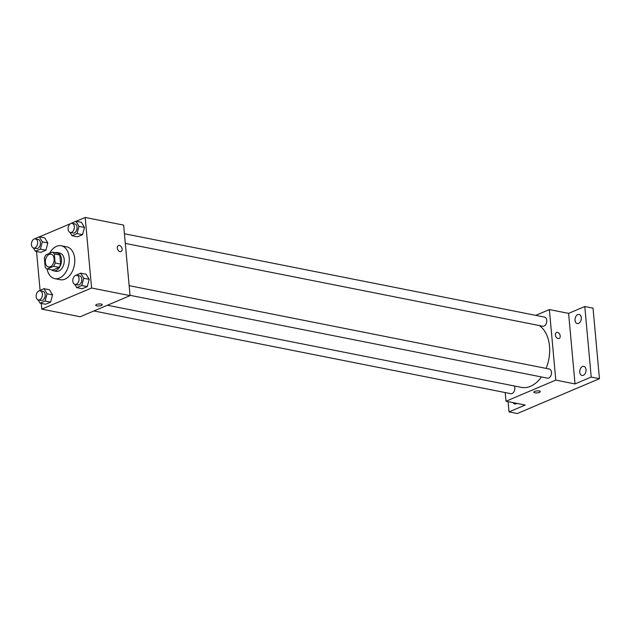 <?xml version="1.0" encoding="UTF-8"?>
<svg xmlns="http://www.w3.org/2000/svg" width="631" height="631" viewBox="0 0 631 631"><rect width="100%" height="100%" fill="white"/><g stroke="black" fill="none" stroke-linecap="round" stroke-linejoin="round"><path stroke-width="0.95" d="M54.108 258.718A6.515 4.291 101.2 0 1 48.484 266.952A6.515 4.291 101.2 0 1 45.542 259.735A6.515 4.291 101.2 0 1 51.024 254.183A6.515 4.291 101.2 0 1 54.108 258.718M52.302 252.163L45.913 254.869A8.842 5.821 101.2 0 0 44.359 258.158L45.187 267.205A8.842 5.821 101.2 0 0 47.199 268.972L53.588 266.266A8.842 5.821 101.2 0 0 55.149 262.977L54.321 253.93A8.842 5.821 101.2 0 0 52.302 252.163L57.8 253.252A8.842 5.821 101.2 0 1 59.819 255.019L54.321 253.93M47.199 268.972L52.696 270.068L59.085 267.355L53.588 266.266M59.819 255.019L60.639 264.073L55.149 262.977M60.639 264.073A8.842 5.821 101.2 0 1 59.085 267.355M51.49 269.823A9.307 6.129 -78.8 0 0 53.438 270.786A9.307 6.129 -78.8 0 0 56.049 270.478A9.307 6.129 -78.8 0 0 61.507 260.918A9.307 6.129 -78.8 0 0 57.058 252.534A9.307 6.129 -78.8 0 0 54.897 252.676M57.058 252.534L59.803 253.078A9.307 6.129 101.2 0 1 64.22 259.562A9.307 6.129 101.2 0 1 58.793 271.022A9.307 6.129 101.2 0 1 56.183 271.33L53.438 270.786M49.557 253.323A16.745 11.027 101.2 0 1 61.254 245.774A16.745 11.027 101.2 0 1 69.197 257.456A16.745 11.027 101.2 0 1 54.731 278.626A16.745 11.027 101.2 0 1 47.057 268.909M61.254 245.774L66.744 246.863A16.745 11.027 101.2 0 1 74.695 258.544A16.745 11.027 101.2 0 1 60.229 279.722L54.731 278.626M38.081 299.867L40.068 303.164L45.566 304.26L50.598 302.123L52.554 294.882L49.478 289.779L43.981 288.69L38.909 290.962M33.356 247.951L35.344 251.256L40.841 252.345L45.874 250.207L47.83 242.974L44.754 237.863L39.256 236.775L34.184 239.046M36.551 251.493L40.084 290.339M41.275 303.408L41.796 309.119L91.598 288.004L85.177 217.466L76.17 221.292M70.42 223.721L39.508 236.83M74.742 284.329L76.73 287.626L82.227 288.722L87.259 286.584L89.208 279.344L86.132 274.24L80.642 273.152L75.57 275.424M70.017 232.413L72.005 235.718L77.503 236.806L82.535 234.669L84.483 227.436L81.407 222.325L75.917 221.236L70.846 223.508M41.796 309.119L80.247 316.746L130.057 295.631L91.598 288.004M101.157 304.039A3.258 1.002 -5.2 0 1 102.222 304.67A3.258 1.002 -5.2 0 1 99.067 305.964A3.258 1.002 -5.2 0 1 95.731 305.262A3.258 1.002 -5.2 0 1 97.624 304.166A3.258 1.002 -5.2 0 1 101.157 304.039M130.057 295.631L123.637 225.101L85.177 217.466M118.431 245.562A3.258 2.24 -113 0 1 122.106 249.04A3.258 2.24 -113 0 1 120.978 251.556A3.258 2.24 -113 0 1 117.65 249.434A3.258 2.24 -113 0 1 118.439 245.562A3.258 2.24 -113 0 1 122.114 249.04A3.258 2.24 -113 0 1 120.978 251.556M102.222 304.67A3.258 1.002 -5.2 0 1 99.067 305.956A3.258 1.002 -5.2 0 1 95.731 305.262M539.158 325.517A32.599 21.47 101.2 0 1 549.498 346.151A32.599 21.47 101.2 0 1 546.115 368.394M541.445 376.952A32.599 21.47 101.2 0 1 521.34 387.371L107.396 305.238M125.301 243.408L542.747 326.235A4.654 3.06 -78.8 0 0 546.651 322.267A4.654 3.06 -78.8 0 0 544.553 317.109L124.425 233.746M514.328 385.983A4.654 3.06 101.2 0 1 514.825 387.805A4.654 3.06 101.2 0 1 510.81 393.689L93.893 310.965M129.15 285.662L549.278 369.025A4.654 3.06 101.2 0 1 551.486 372.266A4.654 3.06 101.2 0 1 547.471 378.15L130.025 295.316M505.202 392.569L505.991 401.221L555.793 380.107L549.372 309.569L535.735 315.358M555.793 380.107L575.022 383.924L591.208 377.062L599.45 378.695L517.27 413.534L509.028 411.893L525.213 405.031L505.991 401.221M539.245 390.968A3.258 1.002 -5.2 0 1 540.31 391.591A3.258 1.002 -5.2 0 1 537.155 392.884A3.258 1.002 -5.2 0 1 533.826 392.182A3.258 1.002 -5.2 0 1 535.711 391.086A3.258 1.002 -5.2 0 1 539.245 390.968M599.45 378.695L593.03 308.157L584.787 306.524L568.602 313.386L549.372 309.569M575.022 383.924L568.602 313.386M556.526 332.49A3.258 2.24 -113 0 1 560.202 335.96A3.258 2.24 -113 0 1 559.066 338.484A3.258 2.24 -113 0 1 555.737 336.355A3.258 2.24 -113 0 1 556.526 332.49A3.258 2.24 -113 0 1 560.202 335.96A3.258 2.24 -113 0 1 559.066 338.484M540.31 391.591A3.258 1.002 -5.2 0 1 537.155 392.884A3.258 1.002 -5.2 0 1 533.826 392.182M516.805 403.367A4.654 3.06 101.2 0 1 514.746 403.982A4.654 3.06 101.2 0 1 513.074 402.625M508.097 401.639L509.028 411.893M582.492 366.508A4.654 3.06 101.2 0 1 583.793 366.351A4.654 3.06 101.2 0 1 585.899 371.517A4.654 3.06 101.2 0 1 581.987 375.477A4.654 3.06 101.2 0 1 579.763 371.288A4.654 3.06 101.2 0 1 582.492 366.508M577.767 314.593A4.654 3.06 101.2 0 1 579.069 314.443A4.654 3.06 101.2 0 1 581.175 319.601A4.654 3.06 101.2 0 1 577.262 323.569A4.654 3.06 101.2 0 1 575.038 319.373A4.654 3.06 101.2 0 1 577.767 314.593M591.208 377.062L584.787 306.524M72.005 235.718L77.037 233.58L78.993 226.34L75.917 221.236M72.115 223.366L74.868 223.91A4.654 3.06 101.2 0 1 77.077 227.16A4.654 3.06 101.2 0 1 73.054 233.036L70.309 232.492A4.654 3.06 101.2 0 1 68.211 227.334A4.654 3.06 101.2 0 1 72.115 223.366A4.654 3.06 101.2 0 1 74.324 226.608A4.654 3.06 101.2 0 1 70.309 232.492M77.503 236.806L82.535 234.669L77.037 233.58M82.535 234.669L84.483 227.436L78.993 226.34M84.483 227.436L81.407 222.325M35.344 251.256L40.376 249.119L42.332 241.878L39.256 236.775M35.462 238.904L38.207 239.449A4.654 3.06 101.2 0 1 40.416 242.698A4.654 3.06 101.2 0 1 36.393 248.575L33.648 248.03A4.654 3.06 101.2 0 1 31.55 242.872A4.654 3.06 101.2 0 1 35.462 238.904A4.654 3.06 101.2 0 1 37.671 242.154A4.654 3.06 101.2 0 1 33.648 248.03M40.841 252.345L45.874 250.207L40.376 249.119M45.874 250.207L47.83 242.974L42.332 241.878M47.83 242.974L44.754 237.863M76.73 287.626L81.762 285.496L83.718 278.255L80.642 273.152M76.84 275.282L79.593 275.826A4.654 3.06 101.2 0 1 81.801 279.068A4.654 3.06 101.2 0 1 77.779 284.952L75.034 284.407A4.654 3.06 101.2 0 1 72.936 279.249A4.654 3.06 101.2 0 1 76.84 275.282A4.654 3.06 101.2 0 1 79.049 278.523A4.654 3.06 101.2 0 1 75.034 284.407M82.227 288.722L87.259 286.584L81.762 285.496M87.259 286.584L89.208 279.344L83.718 278.255M89.208 279.344L86.132 274.24M40.068 303.164L45.101 301.034L47.057 293.794L43.981 288.69M40.187 290.82L42.932 291.364A4.654 3.06 101.2 0 1 45.14 294.606A4.654 3.06 101.2 0 1 41.118 300.49L38.373 299.946A4.654 3.06 101.2 0 1 36.275 294.787A4.654 3.06 101.2 0 1 40.187 290.82A4.654 3.06 101.2 0 1 42.395 294.062A4.654 3.06 101.2 0 1 38.373 299.946M45.566 304.26L50.598 302.123L45.101 301.034M50.598 302.123L52.554 294.882L47.057 293.794M52.554 294.882L49.478 289.779"/></g></svg>
